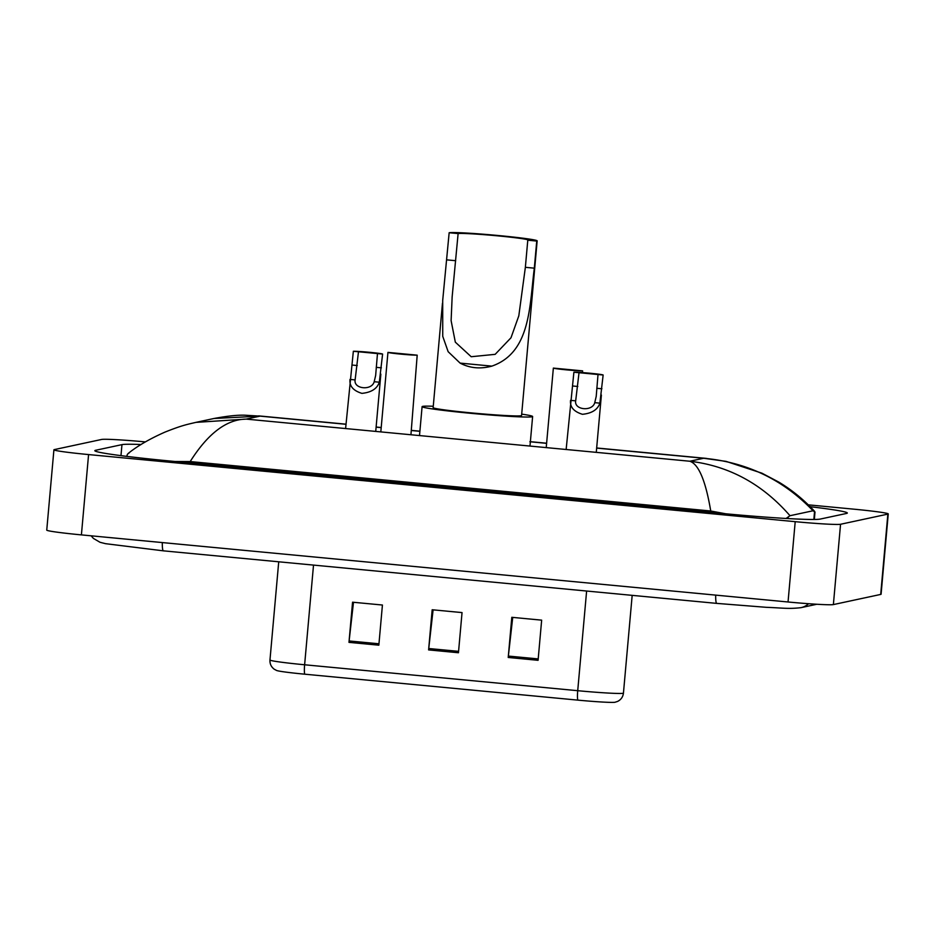 <?xml version="1.0" encoding="UTF-8"?>
<svg xmlns="http://www.w3.org/2000/svg" width="935" height="935" viewBox="0 0 935 935"><rect width="100%" height="100%" fill="white"/><g stroke="black" fill="none" stroke-linecap="round" stroke-linejoin="round"><path stroke-width="1.4" d="M808.284 504.842L853.597 509.143A40.357 1.695 -174.9 0 1 888.25 513.923L881.086 594.239A40.357 1.695 -174.9 0 1 880.7 594.426L833.377 604.583A40.357 1.695 -174.9 0 1 788.041 601.988L81.403 534.89A40.357 1.695 -174.9 0 1 46.75 530.11L53.914 449.793A40.357 1.695 -174.9 0 1 54.3 449.606L101.623 439.45A40.357 1.695 -174.9 0 1 145.404 441.904M888.25 513.923A40.357 1.695 -174.9 0 1 887.864 514.11L840.553 524.266A40.357 1.695 -174.9 0 1 795.206 521.672L88.58 454.574A40.357 1.695 -174.9 0 1 53.914 449.793M141.08 444.511A86.756 3.635 5.1 0 0 121.959 444.639L95.674 450.273A86.756 3.635 5.1 0 0 94.844 450.693A86.756 3.635 5.1 0 0 169.364 460.955L722.72 513.502A86.756 3.635 5.1 0 0 820.217 519.077L846.502 513.444A86.756 3.635 5.1 0 0 847.32 513.023A86.756 3.635 5.1 0 0 810.166 506.7M814.338 519.463L814.993 512.088L813.029 510.767L789.993 515.711L786.054 518.469M725.7 513.783L710.74 511.001C705.644 480.742 698.667 464.157 689.796 461.235C728.996 465.864 762.387 484.014 789.993 515.711M213.986 418.494C227.485 415.981 237.922 414.895 245.286 415.222L260.082 416.133L213.986 418.494L195.906 422.375L246.185 419.114C226.597 419.336 207.932 433.489 190.191 461.563L710.74 511.001M190.191 461.563L174.985 461.493M126.751 456.373L127.441 454.211L129.147 452.949M813.029 510.767C783.203 479.655 746.761 462.159 703.693 458.255L726.063 461.376L761.896 473.168L778.82 482.109C792.097 490.104 804.042 499.874 814.665 511.422M538.081 660.309L541.657 620.15L511.807 617.31L508.219 657.469L538.081 660.309M512.731 617.404L508.359 656.078A8.076 1.075 95.4 0 0 508.219 657.469M378.839 645.185L382.427 605.027L352.565 602.198L348.977 642.357L378.839 645.185M353.488 602.28L349.117 640.954A8.076 1.075 95.4 0 0 348.977 642.357M458.454 652.747L462.042 612.589L432.18 609.76L428.604 649.907L458.454 652.747M433.104 609.842L428.744 648.516A8.076 1.075 95.4 0 0 428.604 649.907M577.853 700.128A10.086 1.356 -84.6 0 1 577.725 690.696A40.357 1.695 5.1 0 0 623.446 693.104C622.979 696.914 621.027 699.684 617.591 701.425L614.996 702.255A33.087 1.391 -174.9 0 1 577.853 700.128L304.763 674.193A33.087 1.391 -174.9 0 1 276.666 670.5L274.247 669.226C271.185 666.9 269.748 663.827 269.97 659.993A40.357 1.695 5.1 0 0 304.623 664.773A10.086 1.356 95.4 0 0 304.763 674.193M449.151 232.745L458.115 233.586A35.308 1.484 -174.9 0 1 495.433 235.643A35.308 1.484 -174.9 0 1 528.111 240.038A35.308 1.484 -174.9 0 1 527.784 240.202L536.737 241.055L534.317 268.17C529.455 305.932 530.823 352.53 491.868 366.123C480.368 369.22 469.779 368.215 460.102 363.107L448.145 351.689L442.734 336.296L442.699 300.439L449.151 232.745A44.389 1.858 -174.9 0 1 496.076 235.316A44.389 1.858 -174.9 0 1 537.158 240.844A44.389 1.858 -174.9 0 1 536.737 241.055M458.115 233.586L452.143 296.944L451.114 320.658L455.322 342.152L471.193 356.726L495.164 354.342L510.989 337.78L518.808 315.855L525.365 267.316L527.784 240.202M442.465 303.232L433.139 407.637A44.389 1.858 5.1 0 0 474.22 413.165A44.389 1.858 5.1 0 0 521.146 415.736A44.389 1.858 5.1 0 0 521.566 415.526L537.158 240.844M521.695 414.135A55.481 2.326 -174.9 0 1 532.623 416.519A55.481 2.326 -174.9 0 1 532.097 416.776A55.481 2.326 -174.9 0 1 473.437 413.562A55.481 2.326 -174.9 0 1 422.094 406.655A55.481 2.326 -174.9 0 1 422.62 406.386A55.481 2.326 -174.9 0 1 433.267 406.246M358.479 351.77L355.125 379.902C353.453 389.112 371.826 390.865 374.199 381.714L375.66 375.438L377.471 353.57L353.348 351.279L345.599 428.557M353.348 351.279A15.135 0.631 5.1 0 1 369.629 352.308A15.135 0.631 5.1 0 1 382.602 354.061L379.318 382.205C377.156 388.703 371.347 392.419 361.892 393.366C353.243 390.701 349.281 386.061 350.006 379.423L355.125 379.902M382.602 354.061L377.471 353.57M579.022 372.714L575.679 400.846C573.996 410.056 592.381 411.809 594.753 402.658L596.214 396.382L598.014 374.514L573.891 372.224L566.142 449.501M573.891 372.224A15.135 0.631 5.1 0 1 590.184 373.252A15.135 0.631 5.1 0 1 603.145 375.005L599.873 403.149C597.699 409.647 591.89 413.363 582.447 414.298C573.798 411.645 569.824 406.994 570.56 400.367L575.679 400.846M603.145 375.005L598.014 374.514M410.956 434.576L417.197 355.171A15.135 0.631 5.1 0 1 400.905 354.131A15.135 0.631 5.1 0 1 387.943 352.39L380.814 431.888M387.943 352.39L417.197 355.171M582.447 372.609L582.61 370.879A15.135 0.631 5.1 0 1 566.318 369.839A15.135 0.631 5.1 0 1 553.356 368.098L546.227 447.596M553.356 368.098L582.61 370.879M715.684 595.116A16.14 2.162 95.4 0 0 716.783 603.391L766.466 607.329C782.981 607.937 788.369 609.153 801.05 607.645A16.14 15.977 77.9 0 1 800.699 607.703M808.553 603.706A16.14 15.977 77.9 0 1 801.05 607.645L816.828 604.255M162.316 542.569A16.14 2.162 95.4 0 0 163.415 550.844L716.783 603.391M345.985 424.291L260.082 416.133L246.185 419.114L689.796 461.235L703.693 458.255L596.659 448.099M546.601 443.342L529.865 441.752M419.885 431.315L411.318 430.497M381.188 427.634L376.104 427.155M795.206 521.672L788.041 601.988M840.553 524.266L833.377 604.583M887.864 514.11L880.7 594.426M88.58 454.574L81.403 534.89M95.58 451.243L95.674 450.273M120.977 455.649L121.959 444.639M813.847 519.463L814.572 511.328M788.135 518.586L788.287 516.962M313.517 565.091L304.623 664.773L577.725 690.696L586.619 591.025M458.582 651.344L428.744 648.516M378.967 643.783L349.117 640.954M538.198 658.906L508.359 656.078M460.102 363.107L491.868 366.123M525.365 267.316L534.317 268.17M446.731 259.86L455.696 260.701M379.318 382.205L374.199 381.714M357.252 365.538L352.121 365.047M381.375 367.829L376.232 367.338M599.873 403.149L594.753 402.658M577.795 386.482L572.664 385.991M601.918 388.773L596.787 388.282M91.127 535.813L93.406 538.42L100.01 542.277L105.48 543.667L163.415 550.844M258.703 415.888L345.985 424.174M376.115 427.038L381.2 427.517M411.33 430.38L419.897 431.187M530.379 441.682L546.613 443.225M596.67 447.982L706.615 458.419M195.906 422.375C187.199 424.455 182.161 425.238 164.946 432.122C149.799 438.819 137.562 445.901 128.259 453.393M623.446 693.104L632.177 595.35M269.97 659.993L278.724 561.795M422.094 406.655L419.511 435.57M532.623 416.519L529.981 446.065M380.849 374.117L375.73 431.421M601.392 395.049L596.273 452.365"/></g></svg>
